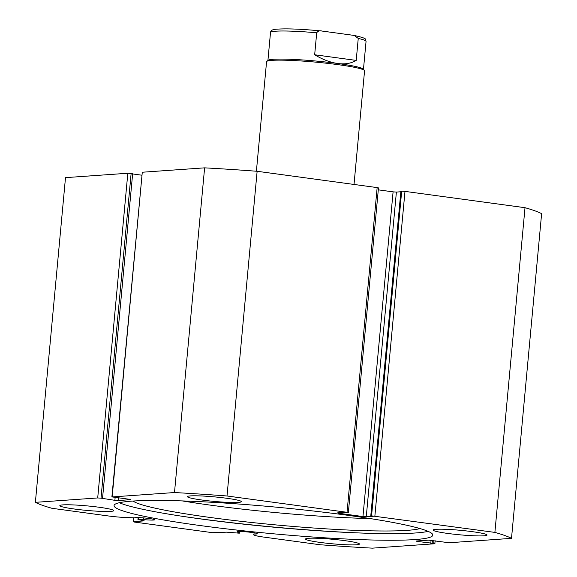 <?xml version="1.0" encoding="UTF-8"?>
<svg xmlns="http://www.w3.org/2000/svg" width="577" height="577" viewBox="0 0 577 577"><rect width="100%" height="100%" fill="white"/><g stroke="black" fill="none" stroke-linecap="round" stroke-linejoin="round"><path stroke-width="0.87" d="M182.354 500.923A146.515 12.261 -174.7 0 0 370.246 518.579M133.006 501.052A146.515 12.261 -174.7 0 0 252.661 522.596A146.515 12.261 -174.7 0 0 407.376 530.35A146.515 12.261 -174.7 0 0 420.02 528.568M364.938 533.177A167.308 13.999 5.3 0 1 181.142 516.126M97.708 497.951L127.827 173.251L131.13 173.468L101.011 498.167L97.708 497.951L35.377 502.336A243.581 20.383 -174.7 0 0 51.988 508.301L107.755 515.881A19.452 1.63 -174.7 0 0 128.491 517.634L134.65 517.8A10.09 0.844 5.3 0 1 135.696 517.619A10.09 0.844 5.3 0 1 147.034 518.233A10.09 0.844 5.3 0 1 154.658 519.762A10.09 0.844 5.3 0 1 153.525 520.043A10.09 0.844 5.3 0 1 143.312 519.552L137.939 519.488L144.264 520.88L133.323 521.687L134.369 522.062L212.646 532.701L226.66 532.16L239.34 533.184L239.917 531.525M435.26 540.808L434.719 543.765L372.389 548.15A243.581 20.383 -174.7 0 1 319.867 544.717L264.1 537.137A19.452 1.63 5.3 0 1 253.656 534.706A19.452 1.63 5.3 0 1 253.671 534.655L254.003 534.028A10.09 0.844 -174.7 0 0 256.123 533.992A10.09 0.844 -174.7 0 0 257.255 533.711A10.09 0.844 -174.7 0 0 249.632 532.182A10.09 0.844 -174.7 0 0 238.294 531.568A10.09 0.844 -174.7 0 0 237.169 531.843A10.09 0.844 -174.7 0 0 239.808 532.672M254.003 534.028L254.118 532.802M143.312 519.552L143.464 517.886M119.324 502.726A160.053 13.394 -174.7 0 0 255.207 525.373A160.053 13.394 -174.7 0 0 415.483 532.982A160.053 13.394 -174.7 0 0 428.17 531.374M132.003 501.117A160.053 13.394 -174.7 0 0 114.073 505.56A160.053 13.394 -174.7 0 0 235.034 529.866A160.053 13.394 -174.7 0 0 414.877 539.574A160.053 13.394 -174.7 0 0 432.808 535.131A160.053 13.394 -174.7 0 0 311.847 510.833A160.053 13.394 -174.7 0 0 132.003 501.117M238.308 502.408A27.061 2.265 -174.7 0 0 241.345 501.658A27.061 2.265 -174.7 0 0 220.89 497.547A27.061 2.265 -174.7 0 0 190.475 495.903A27.061 2.265 -174.7 0 0 187.446 496.66A27.061 2.265 -174.7 0 0 207.9 500.764A27.061 2.265 -174.7 0 0 238.308 502.408M484.002 535.809A27.061 2.265 -174.7 0 0 487.031 535.059A27.061 2.265 -174.7 0 0 466.577 530.948A27.061 2.265 -174.7 0 0 436.169 529.304A27.061 2.265 -174.7 0 0 433.132 530.054A27.061 2.265 -174.7 0 0 453.587 534.165A27.061 2.265 -174.7 0 0 484.002 535.809M110.712 511.388A27.061 2.265 -174.7 0 0 113.741 510.638A27.061 2.265 -174.7 0 0 93.286 506.527A27.061 2.265 -174.7 0 0 62.879 504.889A27.061 2.265 -174.7 0 0 59.842 505.64A27.061 2.265 -174.7 0 0 80.297 509.751A27.061 2.265 -174.7 0 0 110.712 511.388M356.406 544.789A27.061 2.265 -174.7 0 0 359.435 544.039A27.061 2.265 -174.7 0 0 338.98 539.928A27.061 2.265 -174.7 0 0 308.572 538.283A27.061 2.265 -174.7 0 0 305.536 539.041A27.061 2.265 -174.7 0 0 325.991 543.145A27.061 2.265 -174.7 0 0 356.406 544.789M434.993 543.693L433.673 543.39L433.926 540.627M417.142 540.959L417.099 541.414L433.673 543.39M417.099 541.414L416.053 541.038L428.697 540.151L449.173 542.748L511.503 538.355A243.581 20.383 -174.7 0 0 494.886 532.398L371.566 515.86L401.686 191.167L400.892 191.225L370.773 515.917L371.566 515.86M366.265 516.776L362.962 516.559L393.088 191.86L396.392 192.076L366.265 516.776L373.384 516.271L370.773 515.917M338.656 512.794L338.612 513.249L362.962 516.559M338.612 513.249L337.567 512.874L344.678 512.369L347.289 512.729L348.357 512.6L347.037 512.297L227.013 495.982A243.581 20.383 -174.7 0 0 174.492 492.542L112.162 496.934L130.842 499.473M118.436 497.742L118.177 500.547L130.828 499.653M118.177 500.547L114.873 500.331L115.14 497.482M101.011 498.167L114.873 500.331M127.827 173.251L65.497 177.637L35.377 502.336M102.533 498.369L132.652 173.677L131.13 173.468M141.74 175.192L132.631 173.951M111.888 496.999L142.281 172.234L112.162 496.934M347.037 512.297L377.156 187.597L257.133 171.282A243.581 20.383 5.3 0 0 204.611 167.849L142.281 172.234M377.156 187.597L378.476 187.907L348.357 512.6M393.088 191.86L378.296 189.855M400.842 191.766L396.392 192.076M401.686 191.167L404.989 191.384L374.87 516.076M511.503 538.355L541.623 213.663A243.581 20.383 5.3 0 0 525.012 207.698L404.989 191.384M525.012 207.698L494.886 532.398M204.611 167.849L174.492 492.542M227.013 495.982L257.133 171.282M133.691 517.778L133.323 521.687M432.404 540.418L432.151 543.181M431.077 540.26L430.795 543.274M256.404 171.225L266.567 61.717A49.211 4.118 5.3 0 1 266.769 61.386L268.103 60.289A47.978 4.017 5.3 0 1 337.696 63.492A47.978 4.017 5.3 0 1 363.315 69.117L364.419 70.444A49.211 4.118 5.3 0 1 364.563 70.805L354.018 184.452M266.769 61.386A49.211 4.118 5.3 0 1 338.151 64.667A49.211 4.118 5.3 0 1 364.419 70.444M316.708 32.788L314.667 54.765C322.615 59.539 330.296 62.446 337.696 63.492C345.068 64.458 351.242 63.427 356.211 60.412L358.245 38.435L354.285 35.449L321.382 30.963C300.603 28.958 285.254 28.403 275.352 29.297C272.315 29.564 270.7 30.646 270.505 32.536A47.978 4.017 -174.7 0 1 316.708 32.788C317.927 31.021 319.636 30.43 321.836 31.014M314.667 54.765L356.211 60.412M138.869 517.605L138.704 519.423M363.467 69.305L366.056 41.4A47.978 4.017 -174.7 0 0 358.245 38.435M137.939 519.488L138.112 517.583M267.923 60.441L270.505 32.536M354.285 35.449C370.319 39.149 364.137 39.286 366.056 41.4"/></g></svg>
